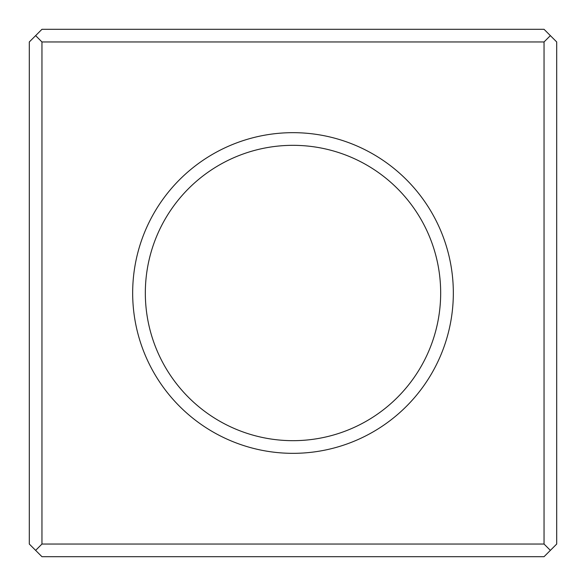 <?xml version="1.0" encoding="UTF-8"?>
<svg xmlns="http://www.w3.org/2000/svg" width="586" height="586" viewBox="0 0 586 586"><rect width="100%" height="100%" fill="white"/><g stroke="black" fill="none" stroke-linecap="round" stroke-linejoin="round"><path stroke-width="0.88" d="M35.629 35.629L41.958 41.958L544.042 41.958L550.371 35.629L544.042 29.3L41.958 29.3L35.629 35.629L29.3 41.958L29.3 544.042L35.629 550.371L41.958 556.7L544.042 556.7L550.371 550.371L544.042 544.042L41.958 544.042L35.629 550.371M41.958 41.958L41.958 544.042M544.042 41.958L544.042 544.042M293 132.67A160.33 160.33 0 0 1 431.853 373.165A160.33 160.33 0 0 1 154.147 373.165A160.33 160.33 0 0 1 293 132.67M550.371 35.629L556.7 41.958L556.7 544.042L550.371 550.371M293 145.328A147.672 147.672 0 0 1 420.887 366.836A147.672 147.672 0 0 1 165.113 366.836A147.672 147.672 0 0 1 293 145.328"/></g></svg>
